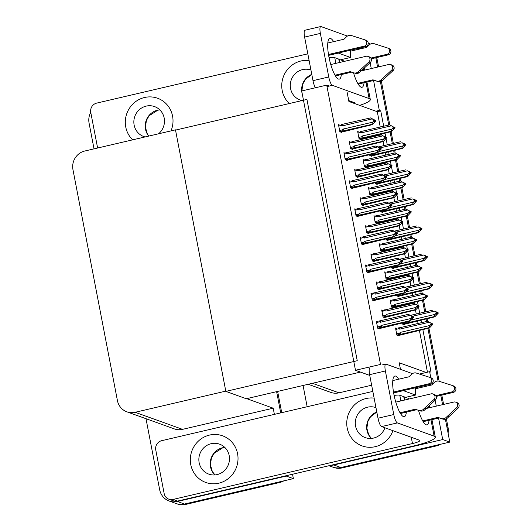 <?xml version="1.0" encoding="UTF-8"?>
<svg xmlns="http://www.w3.org/2000/svg" width="531" height="531" viewBox="0 0 531 531"><rect width="100%" height="100%" fill="white"/><g stroke="black" fill="none" stroke-linecap="round" stroke-linejoin="round"><path stroke-width="0.8" d="M400.48 369.344L399.219 362.779L426.187 372.483L429.639 371.68L431.059 372.191L422.842 329.519M308.245 384.278L330.747 392.376A15.658 14.987 -70.2 0 0 338.977 392.84L371.64 385.214M419.503 374.043L426.187 372.483M383.694 126.219L380.74 110.906L379.32 110.395L375.875 111.198L348.9 101.494L347.168 92.48M375.795 57.766L377.587 67.092L376.273 60.268L377.408 60.673L378.603 66.853M380.375 81.575L388.752 125.044L380.375 81.575M390.066 131.894L392.329 143.649L390.066 131.894M393.65 150.505L394.155 153.107L393.65 150.505M395.476 159.957L397.739 171.712L395.476 159.957M399.053 178.569L399.558 181.171L399.053 178.569M400.878 188.02L403.142 199.775L400.878 188.02M404.463 206.632L404.961 209.234L404.463 206.632M406.281 216.084L408.545 227.839L406.281 216.084M409.866 234.695L410.363 237.297L409.866 234.695M411.684 244.147L413.948 255.902L411.684 244.147M415.269 262.759L415.766 265.361L415.269 262.759M417.087 272.211L419.351 283.966L417.087 272.211M420.671 290.822L421.176 293.424L420.671 290.822M422.497 300.274L424.76 312.029L422.497 300.274M426.074 318.885L426.579 321.487L426.074 318.885M427.9 328.337L438.048 381.039L427.9 328.337M440.796 395.336L442.595 404.662L440.796 395.336M446.372 418.786L448.018 427.322L446.883 426.917L445.383 419.145L449.81 442.111L340.915 467.526A15.658 14.987 109.8 0 1 332.685 467.068A15.658 14.987 109.8 0 0 340.915 467.526L435.028 445.562L436.163 445.967L342.05 467.937A15.658 14.987 109.8 0 1 333.826 467.472L328.981 465.733M368.222 43.223L370.479 44.04M307.157 406.726L303.068 385.486M438.573 418.083L442.708 439.555L333.82 464.97A15.658 14.987 109.8 0 1 330.574 465.362M442.708 439.555L449.81 442.111M421.521 322.662L421.017 320.067M419.702 313.21L418.508 307.031M418.202 305.418L417.439 301.455M416.118 294.599L415.614 292.004M414.293 285.147L413.105 278.967M412.793 277.355L412.029 273.392M410.715 266.535L410.211 263.94M408.89 257.084L407.702 250.904M407.39 249.291L406.627 245.329M405.306 238.472L404.808 235.877M403.487 229.02L402.299 222.841M401.987 221.228L401.224 217.265M399.903 210.409L399.405 207.813M398.084 200.957L396.896 194.777M396.584 193.165L395.821 189.202M394.5 182.345L394.002 179.75M392.681 172.894L391.486 166.714M391.181 165.101L390.418 161.139M389.097 154.282L388.592 151.687M387.278 144.83L386.083 138.651M385.772 137.038L385.008 133.075M429.639 371.68L430.807 377.733M431.935 383.601L432.121 384.577M435.135 400.215L436.276 406.135M366.928 46.031L367.113 47.007M370.127 62.645L371.269 68.565M373.572 80.513L379.32 110.395M380.242 127.028L377.295 111.709L375.875 111.198M377.295 111.709L380.74 110.906M427.455 372.191L419.39 330.322M418.07 323.472L417.572 320.87M416.251 314.013L415.474 309.971M414.207 303.387L413.988 302.258M412.667 295.409L412.169 292.807M410.848 285.95L410.071 281.908M408.804 275.323L408.585 274.195M407.264 267.345L406.759 264.743M405.445 257.887L404.662 253.845M403.394 247.26L403.182 246.132M401.861 239.282L401.356 236.68M400.035 229.823L399.259 225.781M397.991 219.197L397.772 218.068M396.458 211.219L395.953 208.617M394.633 201.76L393.856 197.718M392.588 191.133L392.369 190.005M391.048 183.155L390.55 180.553M389.23 173.697L388.453 169.654M387.185 163.07L386.966 161.942M385.645 155.092L385.148 152.49M383.827 145.633L383.05 141.591M381.782 135.007L381.563 133.878M358.631 131.914L357.688 131.575L359.056 138.671L361.04 139.381L360.967 138.996M364.034 159.977L363.091 159.639L364.458 166.734L366.443 167.444L366.37 167.059M374.84 216.104L373.904 215.765L375.264 222.861L377.256 223.571L377.183 223.186M380.242 244.167L379.307 243.829L380.674 250.924L382.659 251.634L382.585 251.249M385.652 272.23L384.709 271.892L386.077 278.987L388.061 279.698L387.988 279.313M391.055 300.294L390.112 299.955L391.48 307.051L393.464 307.761L393.391 307.376M369.437 188.04L368.501 187.702L369.861 194.797L371.853 195.508L371.78 195.123M355.651 209.201L354.708 208.862L356.075 215.951L358.06 216.668L357.987 216.283M361.053 237.264L360.111 236.926L361.478 244.014L363.469 244.731L363.39 244.346M366.456 265.327L365.52 264.989L366.881 272.078L368.872 272.795L368.799 272.41M371.859 293.391L370.923 293.052L372.291 300.141L374.275 300.858L374.202 300.473M350.248 181.137L349.305 180.799L350.672 187.888L352.657 188.605L352.584 188.22M344.838 153.074L343.902 152.736L345.269 159.824L347.254 160.541L347.181 160.156M339.435 125.011L338.499 124.672L339.867 131.761L341.851 132.478L341.778 132.093M377.262 321.454L376.326 321.116L377.694 328.204L379.678 328.921L379.605 328.536M396.458 328.357L395.515 328.019L396.883 335.114L398.874 335.824L398.794 335.439M369.629 154.607L369.822 155.603L371.806 156.32L371.733 155.935M375.032 182.671L375.225 183.666L377.209 184.383L377.136 183.998M385.838 238.797L386.03 239.793L388.022 240.51L387.949 240.125M391.247 266.861L391.433 267.856L393.425 268.573L393.352 268.188M396.65 294.924L396.843 295.92L398.827 296.637L398.754 296.252M380.435 210.734L380.627 211.73L382.619 212.446L382.539 212.061M361.007 198.07L360.071 197.731L361.438 204.82L363.423 205.537L363.35 205.152M355.604 170.006L354.668 169.668L356.035 176.757L358.02 177.473L357.947 177.088M350.201 141.943L349.265 141.604L350.626 148.693L352.617 149.41L352.544 149.025M382.625 310.323L381.689 309.985L383.05 317.073L385.041 317.79L384.968 317.405M377.222 282.26L376.287 281.921L377.647 289.01L379.638 289.727L379.565 289.342M371.819 254.196L370.877 253.858L372.244 260.947L374.229 261.664L374.156 261.279M366.417 226.133L365.474 225.794L366.841 232.883L368.826 233.6L368.753 233.215M402.053 322.987L402.246 323.983L404.23 324.7L404.157 324.315M326.724 85.119L301.694 90.967L355.485 370.28L380.515 364.439L326.724 85.119L329.3 86.049M355.485 370.28L369.755 375.417M360.489 372.085L246.278 398.741L225.834 391.387L175.522 130.102L306.931 99.43L357.244 360.715L225.834 391.387M276.624 391.659L280.713 412.899L276.624 391.659M292.521 474.243L293.371 478.623L184.476 504.038A15.658 14.987 109.8 0 1 176.252 503.58A15.658 14.987 109.8 0 0 184.476 504.038L278.589 482.075L279.724 482.487L185.611 504.45A15.658 14.987 109.8 0 1 177.387 503.985L169.15 501.025A15.658 14.987 109.8 0 1 159.672 489.741L145.992 418.7M94.027 148.859L89.069 123.092A15.658 14.987 109.8 0 1 90.748 112.326M286.202 475.716L286.269 476.068L177.381 501.49A15.658 14.987 109.8 0 1 169.15 501.025M286.269 476.068L293.371 478.623M175.476 129.849L84.814 151.01A15.658 14.987 -70.2 0 0 72.959 169.654L117.417 400.547A15.658 14.987 -70.2 0 0 126.902 411.83A15.658 14.987 -70.2 0 0 135.126 412.295L225.788 391.128L175.476 129.849L175.92 130.009M246.676 398.648L273.2 408.193L274.388 414.379M126.902 411.83L174.314 428.889A15.658 14.987 -70.2 0 0 182.538 429.353L273.2 408.193M376.486 57.6A15.658 14.987 109.8 0 1 377.408 60.673M381.364 81.216L389.767 124.851M391.082 131.661L393.345 143.416M394.666 150.266L395.177 152.915M396.484 159.725L398.748 171.48M400.069 178.33L400.58 180.978M401.887 187.788L404.151 199.543M405.472 206.393L405.983 209.041M407.29 215.851L409.554 227.607M410.875 234.456L411.386 237.105M412.7 243.915L414.963 255.67M416.277 262.52L416.789 265.168M418.103 271.978L420.366 283.733M421.687 290.583L422.191 293.231M423.506 300.042L425.769 311.797M427.09 318.646L427.601 321.295M428.909 328.105L439.144 381.265M441.812 395.097L443.604 404.423M448.018 427.322A15.658 14.987 109.8 0 1 448.071 433.084M440.299 444.334A15.658 14.987 109.8 0 1 436.163 445.967M277.633 391.42L281.722 412.667M283.859 480.847A15.658 14.987 109.8 0 1 279.724 482.487M436.09 311.863L437.099 312.779L436.124 314.06L436.688 314.266L437.663 312.985L438.234 313.19L434.776 316.854L434.119 316.622L406.547 323.054L405.299 323.206L404.688 322.37M437.663 312.985L438.234 313.19M403.553 324.454L434.776 316.854M412.335 316.31L434.537 311.126L436.528 312.573L435.161 314.372L411.698 319.848M434.537 311.126L437.856 312.951M432.871 310.137L410.496 315.361M434.119 316.622L435.161 314.372M436.528 312.573L437.099 312.779M406.547 323.054A3.551 0.87 -103.1 0 1 406.009 322.058M436.449 312.162L437.02 312.367M438.155 312.772L436.223 311.836M437.086 312.799L437.584 312.567M436.887 313.051L437.644 312.878M438.175 312.878L437.604 312.673M395.787 329.419L398.741 328.729L399.724 329.134L429.181 322.257L427.515 321.268L432.493 324.083M432.811 324.01L430.296 322.762L431.657 323.492L431.092 323.293L431.736 323.91L430.76 325.191L431.331 325.397L432.287 324.01L432.871 324.322L429.413 327.985L428.763 327.753L401.19 334.185A3.551 0.87 -103.1 0 1 400.347 332.373L399.597 333.183L396.644 333.873M431.723 323.93L432.247 323.804M432.792 323.903L432.227 323.698M432.307 324.116L432.871 324.322M432.287 324.01L431.53 324.182M398.741 328.729L398.442 327.899L399.943 327.7A3.551 0.87 -103.1 0 0 399.724 329.134M427.515 321.268L399.943 327.7M429.181 322.257L431.092 323.293M431.657 323.492L431.736 323.91M401.19 334.185L399.936 334.338L399.597 333.183M428.763 327.753L429.805 325.503L400.347 332.373M431.172 323.704L429.805 325.503M398.197 335.585L429.413 327.985M430.687 283.8L431.696 284.716L430.721 285.997L431.285 286.202L432.261 284.921L432.831 285.127L429.367 288.791L428.716 288.559L401.144 294.99L399.889 295.143L399.285 294.307M432.261 284.921L432.831 285.127M398.15 296.391L429.367 288.791M406.925 288.247L429.134 283.063L431.126 284.51L429.758 286.309L406.295 291.784M429.134 283.063L432.453 284.888M427.468 282.074L405.093 287.298M428.716 288.559L429.758 286.309M431.126 284.51L431.696 284.716M401.144 294.99A3.551 0.87 -103.1 0 1 400.606 293.995M431.046 284.098L431.61 284.304M432.752 284.709L430.82 283.773M431.683 284.735L432.181 284.503M431.484 284.988L432.241 284.815M432.772 284.815L432.201 284.609M425.285 255.736L426.287 256.652L425.318 257.933L425.882 258.139L426.858 256.858L427.422 257.064L423.964 260.728L423.313 260.495L395.741 266.927L394.487 267.08L393.883 266.243M426.858 256.858L427.422 257.064M392.748 268.328L423.964 260.728M401.522 260.183L423.731 254.999L425.723 256.446L424.355 258.245L400.892 263.721M423.731 254.999L427.05 256.825M422.065 254.01L399.69 259.234M423.313 260.495L424.355 258.245M425.723 256.446L426.287 256.652M395.741 266.927A3.551 0.87 -103.1 0 1 395.203 265.931M425.643 256.035L426.207 256.241M427.342 256.646L425.417 255.71M426.274 256.672L426.778 256.44M426.081 256.924L426.838 256.752M427.362 256.752L426.798 256.546M419.875 227.673L420.884 228.589L419.908 229.87L420.479 230.076L421.455 228.795L422.019 229L418.561 232.664L417.91 232.432L390.338 238.864L389.084 239.016L388.473 238.18M421.455 228.795L422.019 229M387.345 240.264L418.561 232.664M396.119 232.12L418.328 226.936L420.32 228.383L418.952 230.182L395.489 235.658M418.328 226.936L421.641 228.761M416.662 225.947L394.287 231.171M417.91 232.432L418.952 230.182M420.32 228.383L421.375 228.376L420.008 227.646M390.338 238.864A3.551 0.87 -103.1 0 1 389.8 237.868M420.24 227.972L420.804 228.177M421.939 228.582L421.375 228.376M420.678 228.861L421.435 228.688M421.959 228.688L421.395 228.483M390.385 301.356L393.338 300.665L394.321 301.07L423.771 294.194L422.105 293.205L427.09 296.019M427.409 295.946L424.893 294.698L426.254 295.428L425.683 295.229L426.333 295.847L425.358 297.128L425.928 297.333L426.878 295.946L427.468 296.258L424.01 299.922L423.36 299.69L395.781 306.121A3.551 0.87 -103.1 0 1 394.945 304.309L394.194 305.119L391.241 305.81M426.32 295.867L426.838 295.74M427.389 295.84L426.818 295.634M426.897 296.052L427.468 296.258M426.878 295.946L426.121 296.119M393.338 300.665L393.033 299.836L394.533 299.637A3.551 0.87 -103.1 0 0 394.321 301.07M422.105 293.205L394.533 299.637M423.771 294.194L425.683 295.229M426.254 295.428L426.333 295.847M395.781 306.121L394.533 306.274L394.194 305.119M423.36 299.69L424.402 297.44L394.945 304.309M425.762 295.641L424.402 297.44M392.787 307.522L424.01 299.922M384.982 273.292L387.935 272.602L388.918 273.007L418.368 266.131L416.702 265.142L421.687 267.956M422.006 267.883L421.435 267.677M421.986 267.777L421.415 267.571M420.851 267.365L419.955 269.064L420.519 269.27L421.475 267.883L422.065 268.195L418.607 271.859L417.95 271.626L390.378 278.058A3.551 0.87 -103.1 0 1 389.542 276.246L388.792 277.056L385.838 277.746M421.495 267.989L422.065 268.195M421.475 267.883L420.718 268.055M387.935 272.602L387.63 271.772L389.13 271.573A3.551 0.87 -103.1 0 0 388.918 273.007M416.702 265.142L389.13 271.573M418.368 266.131L420.28 267.166M390.378 278.058L389.13 278.211L388.792 277.056M417.95 271.626L418.992 269.376L389.542 276.246M420.36 267.578L418.992 269.376M387.384 279.459L418.607 271.859M379.572 245.229L382.532 244.539L383.515 244.944L412.965 238.067L411.299 237.078L416.284 239.893M416.603 239.82L414.08 238.572L415.527 239.72L414.552 241.001L415.116 241.207L416.072 239.82L416.662 240.131L413.198 243.795L412.547 243.563L384.975 249.995A3.551 0.87 -103.1 0 1 384.139 248.183L383.389 248.993L380.435 249.683M415.514 239.74L416.032 239.614M416.583 239.713L416.012 239.508M416.092 239.926L416.662 240.131M416.072 239.82L415.315 239.992M382.532 244.539L382.227 243.709L383.727 243.51A3.551 0.87 -103.1 0 0 383.515 244.944M411.299 237.078L383.727 243.51M412.965 238.067L414.877 239.103M415.441 239.302L415.527 239.72M384.975 249.995L383.721 250.147L383.389 248.993M412.547 243.563L413.589 241.313L384.139 248.183M414.957 239.514L413.589 241.313M381.981 251.395L413.198 243.795M374.169 217.166L377.123 216.475L378.112 216.88L407.562 210.004L405.896 209.015L410.881 211.829M411.193 211.756L408.678 210.508L410.038 211.238L409.474 211.039L410.118 211.657L409.149 212.938L409.713 213.143L410.669 211.756L411.253 212.068L407.795 215.732L407.144 215.5L379.572 221.931A3.551 0.87 -103.1 0 1 378.736 220.119L377.986 220.929L375.032 221.619M410.105 211.677L410.629 211.55M411.173 211.65L410.609 211.444M410.689 211.862L411.253 212.068M410.669 211.756L409.912 211.929M377.123 216.475L376.824 215.646L378.324 215.447A3.551 0.87 -103.1 0 0 378.112 216.88M405.896 209.015L378.324 215.447M407.562 210.004L409.474 211.039M410.038 211.238L410.118 211.657M379.572 221.931L378.318 222.084L377.986 220.929M407.144 215.5L408.186 213.25L378.736 220.119M409.554 211.451L408.186 213.25M376.579 223.332L407.795 215.732M413.729 303.221L386.156 309.653A3.551 0.87 76.9 0 0 385.944 311.086L415.395 304.21L413.729 303.221L418.713 306.035M419.032 305.962L416.51 304.714L417.877 305.444L416.981 307.144L417.545 307.349L418.501 305.962L419.092 306.268L415.634 309.938L414.976 309.699L387.404 316.137A3.551 0.87 -103.1 0 1 386.568 314.325L385.818 315.135L382.818 315.839M417.943 305.876L418.461 305.756M419.012 305.856L418.441 305.65M417.744 306.135L418.501 305.962M418.521 306.068L419.092 306.268M415.395 304.21L417.877 305.444M417.306 305.245L417.957 305.863M386.156 309.653L381.789 310.516M384.902 309.805C384.046 310.011 384.066 310.303 384.962 310.681L385.944 311.086M384.364 317.545L415.634 309.938M387.404 316.137L386.156 316.29C385.254 316.284 385.148 315.899 385.818 315.135M414.976 309.699L416.019 307.456L386.568 314.325M417.386 305.657L416.019 307.456M379.001 328.676L410.224 321.076L409.567 320.843L380.74 327.428C379.844 327.421 379.731 327.043 380.408 326.28L377.455 326.97M376.598 322.509L379.552 321.819L380.535 322.224L409.985 315.354L411.897 316.383L410.609 318.593L381.158 325.47L380.408 326.28M412.534 317.02L413.603 316.994L408.319 314.359L379.492 320.943C378.636 321.155 378.656 321.447 379.552 321.819M411.538 316.091L412.547 317L411.571 318.281L412.136 318.487L413.111 317.206L413.682 317.412L410.224 321.076M409.567 320.843L410.609 318.593M411.976 316.801L412.547 317M381.995 327.282A3.551 0.87 -103.1 0 1 381.158 325.47M413.111 317.206L413.682 317.412M379.054 321.049L379.492 320.943M380.535 322.224A3.551 0.87 -103.1 0 1 380.747 320.797M412.468 316.589L411.897 316.383M413.032 316.795L411.671 316.058M409.985 315.354L408.319 314.359M413.091 317.1L412.335 317.279M413.622 317.1L413.052 316.901M333.647 41.637A20.875 5.131 76.9 0 0 329.811 38.458A20.875 5.131 76.9 0 0 328.881 56.744A20.875 5.131 76.9 0 0 339.302 79.119A20.875 5.131 76.9 0 0 341.333 74.566M170.989 130.898A24.791 23.736 -70.2 0 0 157.554 98.235A24.791 23.736 -70.2 0 0 144.525 97.505A24.791 23.736 -70.2 0 0 126.259 115.3A24.791 23.736 -70.2 0 0 132.65 139.845A24.791 23.736 -70.2 0 1 126.259 115.3A24.791 23.736 -70.2 0 1 144.525 97.505A24.791 23.736 -70.2 0 1 157.554 98.235A24.791 23.736 -70.2 0 1 170.989 130.898M309.122 60.554A24.791 23.736 -70.2 0 0 300.964 60.985A24.791 23.736 -70.2 0 0 282.658 78.94A24.791 23.736 -70.2 0 0 289.315 103.545A24.791 23.736 -70.2 0 1 282.658 78.94A24.791 23.736 -70.2 0 1 300.964 60.985A24.791 23.736 -70.2 0 1 309.122 60.554M340.656 59.777L350.546 57.467L338.36 53.08A20.875 5.131 76.9 0 0 338.347 53.034M328.629 55.357L338.36 53.08M330.149 57.726L328.994 57.315M97.618 148.016L90.768 112.433A7.832 7.494 -70.2 0 1 96.695 103.107L307.827 53.83M353.507 72.793A20.875 5.131 76.9 0 0 362.016 87.29A20.875 5.131 76.9 0 0 364.047 82.736M363.211 70.444A20.875 5.131 76.9 0 0 363.005 69.296M356.361 49.814A20.875 5.131 76.9 0 0 355.797 48.958M350.626 50.166A20.875 5.131 76.9 0 0 350.546 57.467M347.413 36.068L321.036 26.577A7.832 1.925 76.9 0 0 320.724 26.55A7.832 1.925 76.9 0 0 320.372 33.407L304.602 37.09A7.832 1.925 -103.1 0 1 304.953 30.227L320.724 26.55M315.414 87.761A7.832 1.925 -103.1 0 1 312.991 80.652L328.762 76.975L320.372 33.407M328.762 76.975A7.832 1.925 76.9 0 0 332.353 85.338L327.01 86.586M359.66 105.364A31.316 4.772 169.1 0 0 370.306 99.543A31.316 4.772 169.1 0 0 369.118 98.567L332.353 85.338M312.991 80.652L304.602 37.09M348.728 100.585L354.489 102.656A10.441 1.593 -10.9 0 1 354.881 102.981A10.441 1.593 -10.9 0 1 354.529 103.518M398.655 379.207A20.875 5.131 76.9 0 0 394.818 376.028A20.875 5.131 76.9 0 0 393.889 394.314A20.875 5.131 76.9 0 0 404.31 416.689A20.875 5.131 76.9 0 0 406.341 412.136M218.799 483.197A24.791 23.736 -70.2 0 0 237.948 460.47A24.791 23.736 -70.2 0 0 222.562 435.805A24.791 23.736 -70.2 0 0 209.533 435.075A24.791 23.736 -70.2 0 0 190.39 457.795A24.791 23.736 -70.2 0 0 205.769 482.46A24.791 23.736 -70.2 0 0 218.799 483.197A24.791 23.736 -70.2 0 0 237.948 460.47A24.791 23.736 -70.2 0 0 222.562 435.805A24.791 23.736 -70.2 0 0 209.533 435.075A24.791 23.736 -70.2 0 0 190.39 457.795A24.791 23.736 -70.2 0 0 205.769 482.46A24.791 23.736 -70.2 0 0 218.799 483.197M375.238 446.684A24.791 23.736 -70.2 0 0 392.933 430.668A24.791 23.736 -70.2 0 1 375.238 446.684A24.791 23.736 -70.2 0 1 362.208 445.947A24.791 23.736 -70.2 0 0 375.238 446.684M374.129 398.124A24.791 23.736 -70.2 0 0 365.972 398.562A24.791 23.736 -70.2 0 0 346.829 421.282A24.791 23.736 -70.2 0 0 362.208 445.947L362.208 445.947A24.791 23.736 -70.2 0 1 346.829 421.282A24.791 23.736 -70.2 0 1 365.972 398.562A24.791 23.736 -70.2 0 1 374.129 398.124M405.664 397.347L415.547 395.037L403.368 390.65A20.875 5.131 76.9 0 0 403.348 390.604M393.63 392.927L403.368 390.65M395.15 395.296L394.002 394.885M168.904 499.206A7.832 7.494 -70.2 0 0 173.013 499.439L177.56 501.078A7.832 7.494 109.8 0 1 173.445 500.846L168.904 499.206A7.832 7.494 -70.2 0 1 164.165 493.564L155.775 450.003A7.832 7.494 -70.2 0 1 161.703 440.677L372.835 391.4M177.56 501.078L413.078 446.1A31.316 4.772 169.1 0 0 435.314 437.119A31.316 4.772 169.1 0 0 434.126 436.137L397.361 422.908L381.59 426.585L419.49 440.226A10.441 1.593 -10.9 0 1 419.888 440.551A10.441 1.593 -10.9 0 1 412.474 443.551L173.013 499.439M418.514 410.363A20.875 5.131 76.9 0 0 427.024 424.86A20.875 5.131 76.9 0 0 429.048 420.306M428.218 408.014A20.875 5.131 76.9 0 0 428.013 406.865M421.368 387.384A20.875 5.131 76.9 0 0 420.798 386.528M415.634 387.736A20.875 5.131 76.9 0 0 415.547 395.037M412.421 373.638L386.044 364.147A7.832 1.925 76.9 0 0 385.725 364.12A7.832 1.925 76.9 0 0 385.38 370.977L369.609 374.66A7.832 1.925 -103.1 0 1 369.961 367.804M381.59 426.585A7.832 1.925 -103.1 0 1 377.999 418.222L393.77 414.545L385.38 370.977M393.77 414.545A7.832 1.925 76.9 0 0 397.361 422.908M377.999 418.222L369.609 374.66M408.326 275.158L380.754 281.589A3.551 0.87 76.9 0 0 380.541 283.023L409.992 276.147L408.326 275.158L413.31 277.972M413.629 277.899L413.058 277.693M413.609 277.793L413.038 277.587M412.341 278.071L413.689 278.204L410.224 281.875L409.574 281.636L382.001 288.074A3.551 0.87 -103.1 0 1 381.165 286.262L380.415 287.072L377.408 287.775M409.992 276.147L412.554 277.799L411.578 279.08L412.142 279.286L413.098 277.899M413.118 278.005L413.689 278.204M411.903 277.182L412.474 277.381M380.754 281.589L379.061 281.842M379.499 281.742C378.643 281.948 378.663 282.24 379.559 282.618L380.541 283.023M378.961 289.481L410.224 281.875M382.001 288.074L380.747 288.227C379.851 288.22 379.738 287.835 380.415 287.072M409.574 281.636L410.616 279.392L381.165 286.262M411.983 277.594L410.616 279.392M402.923 247.094L375.351 253.526A3.551 0.87 76.9 0 0 375.138 254.96L404.589 248.083L402.923 247.094L407.908 249.909M408.226 249.835L407.655 249.63M408.2 249.729L407.635 249.524M406.938 250.008L408.279 250.141L404.821 253.811L404.171 253.572L376.598 260.011A3.551 0.87 -103.1 0 1 375.762 258.199L375.012 259.009L372.005 259.712M404.589 248.083L407.144 249.736L406.175 251.017L406.739 251.223L407.695 249.835M407.715 249.942L408.279 250.141M406.5 249.119L407.065 249.318M375.351 253.526L370.983 254.389M374.096 253.679C373.24 253.884 373.26 254.176 374.149 254.555L375.138 254.96M373.552 261.418L404.821 253.811M376.598 260.011L375.344 260.163C374.448 260.157 374.335 259.772 375.012 259.009M404.171 253.572L405.213 251.329L375.762 258.199M406.58 249.53L405.213 251.329M397.52 219.031L369.948 225.463A3.551 0.87 76.9 0 0 369.735 226.896L399.186 220.02L397.52 219.031L402.498 221.845M402.817 221.772L400.301 220.524L401.662 221.254L400.766 222.954L401.336 223.159L402.292 221.772L402.876 222.077L399.418 225.748L398.768 225.509L371.196 231.947A3.551 0.87 -103.1 0 1 370.359 230.135L369.609 230.945L366.602 231.649M401.728 221.686L402.252 221.566M402.797 221.666L402.232 221.46M401.536 221.945L402.292 221.772M402.312 221.878L402.876 222.077M399.186 220.02L401.662 221.254M401.097 221.055L401.741 221.673M369.948 225.463L368.255 225.715M368.693 225.615C367.837 225.821 367.857 226.113 368.746 226.491L369.735 226.896M368.149 233.355L399.418 225.748M371.196 231.947L369.941 232.1C369.045 232.093 368.932 231.708 369.609 230.945M398.768 225.509L399.81 223.266L370.359 230.135M401.177 221.467L399.81 223.266M373.598 300.612L404.814 293.012L404.164 292.78L375.337 299.365C374.441 299.358 374.328 298.98 375.005 298.216L372.052 298.907M371.189 294.446L374.149 293.756L375.132 294.161L404.582 287.291L406.494 288.32L405.206 290.53L375.756 297.406L375.005 298.216M407.131 288.957L408.2 288.93L402.916 286.295L374.089 292.88C373.233 293.092 373.253 293.384 374.149 293.756M406.135 288.028L407.144 288.937L406.169 290.218L406.733 290.424L407.708 289.143L408.279 289.349L404.814 293.012M404.164 292.78L405.206 290.53M406.573 288.738L407.144 288.937M376.592 299.219A3.551 0.87 -103.1 0 1 375.756 297.406M407.708 289.143L408.279 289.349M371.023 293.583L374.089 292.88M375.132 294.161A3.551 0.87 -103.1 0 1 375.344 292.734M407.058 288.525L406.494 288.32M407.629 288.731L406.268 287.994M404.582 287.291L402.916 286.295M407.689 289.037L406.932 289.216M408.22 289.037L407.649 288.837M368.195 272.549L399.412 264.949L398.761 264.717L369.934 271.301C369.038 271.295 368.926 270.916 369.603 270.153L366.649 270.843M365.786 266.383L368.74 265.692L369.729 266.097L399.179 259.228L401.091 260.256L399.803 262.467L370.353 269.343L369.603 270.153M401.17 260.675L402.79 260.867L397.513 258.232L368.687 264.816C367.83 265.029 367.85 265.321 368.74 265.692M400.732 259.964L401.735 260.874L400.759 262.155L401.33 262.36L402.306 261.079L402.87 261.285L399.412 264.949M398.761 264.717L399.803 262.467M371.189 271.155A3.551 0.87 -103.1 0 1 370.353 269.343M402.306 261.079L402.87 261.285M368.248 264.923L368.687 264.816M369.729 266.097A3.551 0.87 -103.1 0 1 369.941 264.67M401.655 260.462L401.091 260.256M402.226 260.668L400.859 259.931M399.179 259.228L397.513 258.232M402.286 260.973L401.529 261.152M402.81 260.973L402.246 260.774M362.792 244.486L394.009 236.886L393.358 236.653L364.531 243.238C363.635 243.231 363.523 242.853 364.2 242.09L361.239 242.78M360.383 238.319L363.337 237.629L364.319 238.034L393.776 231.164L395.688 232.193L394.4 234.403L364.95 241.28L364.2 242.09M396.318 232.83L397.387 232.804L392.11 230.169L363.284 236.753C362.427 236.965 362.447 237.257 363.337 237.629M395.323 231.901L396.332 232.81L395.356 234.091L395.927 234.297L396.903 233.016L397.467 233.222L394.009 236.886M393.358 236.653L394.4 234.403M395.768 232.611L396.332 232.81M365.786 243.092A3.551 0.87 -103.1 0 1 364.95 241.28M396.903 233.016L397.467 233.222M362.846 236.859L363.284 236.753M364.319 238.034A3.551 0.87 -103.1 0 1 364.538 236.607M396.252 232.399L395.688 232.193M396.823 232.605L395.456 231.868M393.776 231.164L392.11 230.169M396.883 232.91L396.126 233.089M397.407 232.91L396.843 232.711M357.383 216.422L388.606 208.822L387.955 208.59L359.129 215.174C358.233 215.168 358.12 214.79 358.79 214.026L355.836 214.716M354.98 210.256L357.934 209.566L358.916 209.971L388.367 203.101L390.278 204.13L388.997 206.34L359.54 213.216L358.79 214.026M390.916 204.767L391.984 204.74L386.701 202.105L357.881 208.69C357.024 208.902 357.044 209.194 357.934 209.566M389.92 203.838L390.929 204.747L389.953 206.028L390.524 206.234L391.5 204.953L392.064 205.158L388.606 208.822M387.955 208.59L388.997 206.34M390.358 204.548L390.929 204.747M360.383 215.028A3.551 0.87 -103.1 0 1 359.54 213.216M391.5 204.953L392.064 205.158M354.814 209.393L357.881 208.69M358.916 209.971A3.551 0.87 -103.1 0 1 359.129 208.544M390.849 204.335L390.278 204.13M391.413 204.541L390.053 203.804M388.367 203.101L386.701 202.105M391.473 204.847L390.716 205.026M392.004 204.847L391.44 204.647M343.69 61.53L343.584 60.965A7.832 1.195 169.1 0 0 343.285 60.72L338.805 59.406M330.773 64.543L366.171 56.279A3.332 3.193 109.8 0 1 368.906 61.948L357.947 72.11A5.217 4.998 109.8 0 1 353.487 72.767L351.668 72.15L335.473 75.933M328.483 54.494L364.22 46.151L365.64 46.662L328.616 55.304M357.741 83.367L372.961 79.816L377.621 81.449A5.217 4.998 109.8 0 0 382.081 80.792L393.033 70.636A3.332 3.193 -70.2 0 0 392.051 65.061L390.63 64.55A3.332 3.193 109.8 0 0 388.884 64.457L361.292 70.895M371.235 58.828L388.347 54.832A3.332 3.193 -70.2 0 0 388.758 48.434M370.857 58.071L386.933 54.321L388.347 54.832M372.961 79.816L374.382 80.327L358.186 84.104M377.621 81.449L374.382 80.327M382.081 80.792L380.661 80.281A5.217 4.998 109.8 0 1 376.2 80.938M380.661 80.281L391.619 70.125A3.332 3.193 109.8 0 0 390.63 64.55M383.926 79.139L382.512 78.628M327.786 43.011L344.008 39.221L346.551 36.745A5.217 4.998 109.8 0 1 350.872 35.351L364.631 39.745A3.332 3.193 109.8 0 1 364.22 46.151M388.858 48.46L387.438 47.949A3.332 3.193 109.8 0 0 387.338 47.923L373.585 43.529A5.217 4.998 109.8 0 0 369.264 44.923L366.722 47.392L350.5 51.182M335.034 75.196L350.254 71.639L351.668 72.15M350.254 71.639L353.487 72.767M387.438 47.949A3.332 3.193 109.8 0 1 386.933 54.321M365.64 46.662A3.332 3.193 -70.2 0 0 366.051 40.256M354.907 73.278A5.217 4.998 109.8 0 0 359.368 72.621L370.326 62.459A3.332 3.193 -70.2 0 0 369.337 56.89L367.923 56.379M359.368 72.621L357.947 72.11M361.219 70.962L359.799 70.45M339.913 62.412L339.309 59.293M339.409 62.525L338.745 59.087L334.769 57.653A7.832 1.195 169.1 0 0 329.107 57.872M408.697 399.1L408.591 398.535A7.832 1.195 169.1 0 0 408.293 398.29L403.812 396.976M395.781 402.113L431.172 393.849A3.332 3.193 109.8 0 1 433.913 399.518L422.955 409.68A5.217 4.998 109.8 0 1 418.494 410.337L416.676 409.72L400.48 413.503M393.484 392.064L429.227 383.721L430.641 384.232L393.624 392.874M422.749 420.937L437.969 417.386L442.628 419.019A5.217 4.998 109.8 0 0 447.089 418.362L458.041 408.206A3.332 3.193 -70.2 0 0 457.058 402.631L455.638 402.126A3.332 3.193 109.8 0 0 453.886 402.027L426.3 408.465M436.236 396.398L453.355 392.402A3.332 3.193 -70.2 0 0 453.766 386.004M435.865 395.648L451.934 391.891L453.355 392.402M437.969 417.386L439.389 417.897L423.187 421.674M442.628 419.019L439.389 417.897M447.089 418.362L445.668 417.851A5.217 4.998 109.8 0 1 441.208 418.508M445.668 417.851L456.62 407.695A3.332 3.193 109.8 0 0 455.638 402.126M448.934 416.709L447.514 416.198M392.794 380.581L409.016 376.791L411.558 374.315A5.217 4.998 109.8 0 1 415.879 372.928L429.632 377.315A3.332 3.193 109.8 0 1 429.227 383.721M453.859 386.03L452.445 385.526A3.332 3.193 109.8 0 0 452.346 385.493L438.586 381.099A5.217 4.998 109.8 0 0 434.272 382.493L431.723 384.968L415.501 388.752M400.035 412.766L415.255 409.215L416.676 409.72M415.255 409.215L418.494 410.337M452.445 385.526A3.332 3.193 109.8 0 1 451.934 391.891M430.641 384.232A3.332 3.193 -70.2 0 0 431.053 377.826M419.915 410.848A5.217 4.998 109.8 0 0 424.375 410.191L435.327 400.029A3.332 3.193 -70.2 0 0 434.345 394.46L432.924 393.949M424.375 410.191L422.955 409.68M426.22 408.531L424.8 408.02M404.921 399.982L404.317 396.863M404.41 400.095L403.752 396.657L399.777 395.223A7.832 1.195 169.1 0 0 394.115 395.442M310.954 70.059A15.917 15.24 -70.2 0 0 302.624 69.601A15.917 15.24 -70.2 0 0 290.331 84.19A15.917 15.24 -70.2 0 0 300.207 100.027A15.917 15.24 -70.2 0 0 302.073 100.565M217.139 474.588A15.917 15.24 -70.2 0 0 229.432 459.992A15.917 15.24 -70.2 0 0 219.555 444.155A15.917 15.24 -70.2 0 0 211.192 443.684A15.917 15.24 -70.2 0 0 198.899 458.273A15.917 15.24 -70.2 0 0 208.776 474.117A15.917 15.24 -70.2 0 0 217.139 474.588M375.961 407.629A15.917 15.24 -70.2 0 0 367.631 407.171A15.917 15.24 -70.2 0 0 355.339 421.76A15.917 15.24 -70.2 0 0 365.215 437.597A15.917 15.24 -70.2 0 0 373.578 438.068A15.917 15.24 -70.2 0 0 384.942 427.794M158.57 133.792A15.917 15.24 -70.2 0 0 164.305 118.752A15.917 15.24 -70.2 0 0 154.554 106.585A15.917 15.24 -70.2 0 0 146.184 106.114A15.917 15.24 -70.2 0 0 133.892 120.703A15.917 15.24 -70.2 0 0 143.768 136.54A15.917 15.24 -70.2 0 0 145.069 136.945M392.117 190.968L364.538 197.399A3.551 0.87 76.9 0 0 364.326 198.833L393.783 191.956L392.117 190.968L397.095 193.782M397.414 193.709L396.849 193.503M397.394 193.603L396.83 193.397M396.133 193.881L397.473 194.014L394.015 197.685L393.365 197.446L365.793 203.884A3.551 0.87 -103.1 0 1 364.95 202.072L364.2 202.882L361.199 203.585M393.783 191.956L396.338 193.609L395.363 194.89L395.934 195.096L396.883 193.709M396.909 193.815L397.473 194.014M395.688 192.992L396.259 193.191M364.538 197.399L362.846 197.651M363.29 197.552C362.434 197.758 362.447 198.05 363.343 198.428L364.326 198.833M362.746 205.291L394.015 197.685M365.793 203.884L364.538 204.037C363.642 204.03 363.529 203.645 364.2 202.882M393.365 197.446L394.407 195.202L364.95 202.072M395.768 193.403L394.407 195.202M386.707 162.904L359.135 169.336A3.551 0.87 76.9 0 0 358.923 170.77L388.373 163.893L386.707 162.904L391.692 165.718M392.011 165.645L389.488 164.398L390.856 165.128L389.96 166.827L390.531 167.033L391.48 165.645L392.07 165.951L388.612 169.621L387.955 169.382L360.383 175.821A3.551 0.87 -103.1 0 1 359.547 174.009L358.797 174.818L355.797 175.522M390.922 165.559L391.44 165.44M391.991 165.539L391.42 165.333M390.723 165.818L391.48 165.645M391.5 165.752L392.07 165.951M388.373 163.893L390.856 165.128M390.285 164.929L390.935 165.546M359.135 169.336L354.768 170.199M357.887 169.489C357.024 169.694 357.044 169.986 357.94 170.365L358.923 170.77M357.343 177.228L388.612 169.621M360.383 175.821L359.135 175.973C358.233 175.967 358.126 175.582 358.797 174.818M387.955 169.382L388.997 167.139L359.547 174.009M390.365 165.34L388.997 167.139M381.304 134.841L353.732 141.273A3.551 0.87 76.9 0 0 353.52 142.706L382.97 135.83L381.304 134.841L386.289 137.655M386.608 137.582L384.086 136.334L385.453 137.064L384.557 138.764L385.121 138.969L386.077 137.582L386.668 137.887L383.209 141.558L382.552 141.319L354.98 147.757A3.551 0.87 -103.1 0 1 354.144 145.945L353.394 146.755L350.387 147.459M385.519 137.496L386.037 137.376M386.588 137.476L386.017 137.27M385.32 137.755L386.077 137.582M386.097 137.688L386.668 137.887M382.97 135.83L385.453 137.064M384.882 136.865L385.533 137.483M353.732 141.273L352.04 141.525M352.478 141.425C351.622 141.631 351.641 141.923 352.538 142.301L353.52 142.706M351.94 149.165L383.209 141.558M354.98 147.757L353.726 147.91C352.83 147.903 352.717 147.518 353.394 146.755M382.552 141.319L383.594 139.076L354.144 145.945M384.962 137.277L383.594 139.076M414.472 199.61L415.481 200.526L414.505 201.807L415.076 202.012L416.052 200.731L416.616 200.937L413.158 204.601L412.507 204.369L384.935 210.8L383.681 210.953L383.07 210.117M416.052 200.731L416.616 200.937M381.935 212.201L413.158 204.601M390.716 204.057L412.926 198.873L414.91 200.32L413.549 202.119L390.079 207.594M412.926 198.873L416.238 200.698M411.26 197.884L388.878 203.107M412.507 204.369L413.549 202.119M414.91 200.32L415.481 200.526M384.935 210.8A3.551 0.87 -103.1 0 1 384.398 209.805M414.83 199.908L415.401 200.114M416.536 200.519L414.605 199.583M415.468 200.545L415.965 200.313M415.275 200.798L416.025 200.625M416.556 200.625L415.992 200.419M409.069 171.546L410.078 172.462L409.102 173.743L409.673 173.949L410.642 172.668L411.213 172.874L407.755 176.538L407.098 176.305L379.526 182.737L378.278 182.89L377.667 182.053M410.642 172.668L411.213 172.874M376.532 184.138L407.755 176.538M385.314 175.993L407.516 170.809L409.507 172.256L408.14 174.055L384.676 179.531M407.516 170.809L410.835 172.635M405.85 169.82L383.475 175.044M407.098 176.305L408.14 174.055M409.507 172.256L410.563 172.25L409.202 171.52M379.526 182.737A3.551 0.87 -103.1 0 1 378.988 181.741M409.428 171.845L409.998 172.051M411.133 172.456L410.563 172.25M409.866 172.734L410.622 172.562M411.153 172.562L410.582 172.356M403.666 143.483L404.675 144.399L403.699 145.68L404.264 145.886L405.239 144.605L405.81 144.81L402.352 148.474L401.695 148.242L374.123 154.674L372.868 154.826L372.264 153.99M405.239 144.605L405.81 144.81M371.129 156.074L402.352 148.474M379.904 147.93L402.113 142.746L404.104 144.193L402.737 145.992L379.273 151.468M402.113 142.746L405.432 144.571M400.447 141.757L378.072 146.981M401.695 148.242L402.737 145.992M404.104 144.193L404.675 144.399M374.123 154.674A3.551 0.87 -103.1 0 1 373.585 153.678M404.025 143.782L404.595 143.987M405.73 144.392L403.799 143.456M404.662 144.419L405.16 144.186M404.463 144.671L405.219 144.498M405.75 144.498L405.18 144.293M351.98 188.359L383.203 180.759L382.546 180.527L353.726 187.111C352.823 187.104 352.717 186.726 353.387 185.963L350.433 186.653M349.577 182.193L352.531 181.502L353.513 181.907L382.964 175.038L384.875 176.066L383.588 178.277L354.137 185.153L353.387 185.963M385.513 176.704L386.581 176.677L381.298 174.042L352.471 180.626C351.622 180.839 351.635 181.131 352.531 181.502M384.517 175.774L385.526 176.684L384.55 177.965L385.114 178.17L386.09 176.889L386.661 177.095L383.203 180.759M382.546 180.527L383.588 178.277M384.955 176.484L385.526 176.684M354.973 186.965A3.551 0.87 -103.1 0 1 354.137 185.153M386.09 176.889L386.661 177.095M352.033 180.732L352.471 180.626M353.513 181.907A3.551 0.87 -103.1 0 1 353.726 180.48M385.446 176.272L384.875 176.066M386.01 176.478L384.65 175.741M382.964 175.038L381.298 174.042M386.07 176.783L385.314 176.962M386.601 176.783L386.03 176.584M346.577 160.296L377.8 152.696L377.143 152.463L348.316 159.048C347.42 159.041 347.307 158.663 347.984 157.899L345.031 158.59M344.168 154.129L347.128 153.439L348.11 153.844L377.561 146.974L379.473 148.003L378.185 150.213L348.734 157.09L347.984 157.899M380.11 148.64L381.178 148.614L375.895 145.979L347.068 152.563C346.212 152.775 346.232 153.067 347.128 153.439M379.114 147.711L380.123 148.62L379.147 149.901L379.711 150.107L380.687 148.826L381.258 149.032L377.8 152.696M377.143 152.463L378.185 150.213M379.552 148.421L380.123 148.62M349.571 158.902A3.551 0.87 -103.1 0 1 348.734 157.09M380.687 148.826L381.258 149.032M344.002 153.267L347.068 152.563M348.11 153.844A3.551 0.87 -103.1 0 1 348.323 152.417M380.043 148.209L379.473 148.003M380.608 148.414L379.247 147.678M377.561 146.974L375.895 145.979M380.667 148.72L379.911 148.899M381.198 148.72L380.627 148.521M341.174 132.232L372.39 124.632L371.74 124.4L342.913 130.984C342.017 130.978 341.904 130.599 342.581 129.836L339.628 130.526M338.765 126.066L341.718 125.376L342.707 125.781L372.158 118.911L374.07 119.94L372.782 122.15L343.331 129.026L342.581 129.836M374.7 120.577L375.769 120.55L370.492 117.915L341.665 124.5C340.809 124.712 340.829 125.004 341.718 125.376M373.711 119.648L374.713 120.557L373.744 121.838L374.309 122.044L375.284 120.763L375.848 120.968L372.39 124.632M371.74 124.4L372.782 122.15M374.149 120.358L374.713 120.557M344.168 130.838A3.551 0.87 -103.1 0 1 343.331 129.026M375.284 120.763L375.848 120.968M341.227 124.606L341.665 124.5M342.707 125.781A3.551 0.87 -103.1 0 1 342.92 124.354M374.634 120.145L374.07 119.94M375.205 120.351L373.844 119.614M372.158 118.911L370.492 117.915M375.264 120.656L374.508 120.836M375.795 120.656L375.225 120.457M368.766 189.102L371.72 188.412L372.709 188.817L402.159 181.941L400.493 180.952L405.472 183.766M405.79 183.693L403.275 182.445L404.635 183.175L404.071 182.976L404.715 183.593L403.739 184.874L404.31 185.08L405.266 183.693L405.85 184.005L402.392 187.669L401.741 187.436L374.169 193.868A3.551 0.87 -103.1 0 1 373.333 192.056L372.583 192.866L369.622 193.556M404.702 183.613L405.226 183.487M405.77 183.587L405.206 183.381M405.286 183.799L405.85 184.005M405.266 183.693L404.509 183.865M371.72 188.412L371.421 187.582L372.921 187.383A3.551 0.87 -103.1 0 0 372.709 188.817M400.493 180.952L372.921 187.383M402.159 181.941L404.071 182.976M404.635 183.175L404.715 183.593M374.169 193.868L372.915 194.021L372.583 192.866M401.741 187.436L402.783 185.186L373.333 192.056M404.151 183.387L402.783 185.186M371.176 195.269L402.392 187.669M363.363 161.039L366.317 160.349L367.299 160.754L396.757 153.877L395.091 152.888L400.069 155.702M400.387 155.629L397.872 154.382L399.232 155.112L398.662 154.913L399.312 155.53L398.336 156.811L398.907 157.017L399.856 155.629L400.447 155.941L396.989 159.605L396.338 159.373L368.766 165.805A3.551 0.87 -103.1 0 1 367.923 163.993L367.173 164.802L364.22 165.493M399.299 155.55L399.823 155.424M400.367 155.523L399.797 155.317M399.883 155.736L400.447 155.941M399.856 155.629L399.106 155.802M366.317 160.349L366.018 159.519L367.512 159.32A3.551 0.87 -103.1 0 0 367.299 160.754M395.091 152.888L367.512 159.32M396.757 153.877L398.662 154.913M399.232 155.112L399.312 155.53M368.766 165.805L367.512 165.957L367.173 164.802M396.338 159.373L397.38 157.123L367.923 163.993M398.741 155.324L397.38 157.123M365.766 167.205L396.989 159.605M357.96 132.976L360.914 132.285L361.896 132.69L391.347 125.814L389.681 124.825L394.666 127.639M394.984 127.566L394.414 127.36M394.964 127.46L394.394 127.254M393.829 127.048L392.933 128.748L393.504 128.953L394.453 127.566L395.044 127.878L391.586 131.542L390.929 131.31L363.357 137.741A3.551 0.87 -103.1 0 1 362.52 135.929L361.77 136.739L358.817 137.429M394.473 127.672L395.044 127.878M394.453 127.566L393.697 127.739M360.914 132.285L360.609 131.456L362.109 131.257A3.551 0.87 -103.1 0 0 361.896 132.69M389.681 124.825L362.109 131.257M391.347 125.814L393.259 126.849M363.357 137.741L362.109 137.894L361.77 136.739M390.929 131.31L391.971 129.06L362.52 135.929M393.338 127.261L391.971 129.06M360.363 139.142L391.586 131.542M312.454 383.296L338.977 392.84M333.82 464.97L342.05 467.937M177.381 501.49L185.611 504.45M135.126 412.295L182.538 429.353M405.299 323.206L402.232 323.917M399.936 334.338L396.869 335.048M399.889 295.143L396.83 295.853M394.487 267.08L391.427 267.79M389.084 239.016L386.017 239.727M392.86 299.882L390.219 300.5M394.533 306.274L391.466 306.984M389.13 278.211L386.064 278.921M383.721 250.147L380.661 250.858M376.652 215.692L374.01 216.309M378.318 222.084L375.258 222.794M381.955 311.378L384.962 310.681M384.464 309.905L381.796 310.529M386.156 316.29L383.043 317.014M380.74 327.428L377.68 328.145M369.118 98.567L365.985 82.285M363.682 70.338L363.41 68.917M359.587 49.058L359.401 48.115M434.126 436.137L430.986 419.855M428.69 407.908L428.417 406.487M424.588 386.628L424.408 385.685M412.474 443.551L411.266 437.265M376.552 283.315L379.559 282.618M380.747 288.227L377.634 288.95M371.149 255.252L374.149 254.555M373.658 253.778L370.983 254.402M375.344 260.163L372.231 260.887M365.746 227.188L368.746 226.491M369.941 232.1L366.828 232.824M375.337 299.365L372.277 300.081M373.651 292.986L371.03 293.597M369.934 271.301L366.875 272.018M364.531 243.238L361.465 243.955M359.129 215.174L356.062 215.891M357.436 208.796L354.814 209.406M343.451 61.583L343.285 60.72M393.033 70.636L391.619 70.125M370.326 62.459L368.906 61.948M335.864 63.355L334.769 57.653M408.458 399.153L408.293 398.29M458.041 408.206L456.62 407.695M435.327 400.029L433.913 399.518M400.872 400.925L399.777 395.223M302.338 94.299A15.917 15.24 109.8 0 1 311.783 74.38M214.896 474.933A15.917 15.24 109.8 0 1 210.82 459.182A15.917 15.24 109.8 0 1 222.549 447.772A15.917 15.24 109.8 0 1 224.792 447.421M371.335 438.42A15.917 15.24 109.8 0 1 376.791 411.95M148.72 136.095A15.917 15.24 109.8 0 1 157.541 110.202A15.917 15.24 109.8 0 1 159.791 109.851M360.337 199.125L363.343 198.428M364.538 204.037L361.425 204.76M354.934 171.062L357.94 170.365M357.443 169.588L354.774 170.212M359.135 175.973L356.022 176.697M349.531 142.998L352.538 142.301M353.726 147.91L350.619 148.634M383.681 210.953L380.614 211.663M378.278 182.89L375.211 183.6M372.868 154.826L369.808 155.537M353.726 187.111L350.659 187.828M348.316 159.048L345.256 159.765M346.63 152.669L344.008 153.28M342.913 130.984L339.853 131.701M372.915 194.021L369.848 194.731M365.846 159.565L363.197 160.183M367.512 165.957L364.445 166.668M362.109 137.894L359.042 138.604M393.033 299.829L390.219 300.493M376.824 215.639L374.003 216.303M370.306 99.543L366.941 82.059M364.638 70.112L364.259 68.127M360.542 48.839L360.363 47.89M435.314 437.119L431.949 419.636M429.645 407.682L429.26 405.697M425.55 386.409L425.364 385.46M385.725 364.12L382.028 364.983M366.144 40.29L364.724 39.779M431.152 377.86L429.732 377.349M301.873 90.92L302.829 84.044L305.484 79.285L311.803 74.473M214.942 474.926L212.3 471.409L210.429 464.831L211.391 458.134L214.053 453.368L222.761 447.786L224.832 447.46M371.381 438.414L368.74 434.889L366.868 428.318L367.83 421.614L370.485 416.855L376.811 412.049M148.78 136.075L147.293 133.832L145.428 127.261L146.39 120.564L149.045 115.798L157.753 110.216L159.824 109.884M366.018 159.512L363.197 160.176"/></g></svg>
